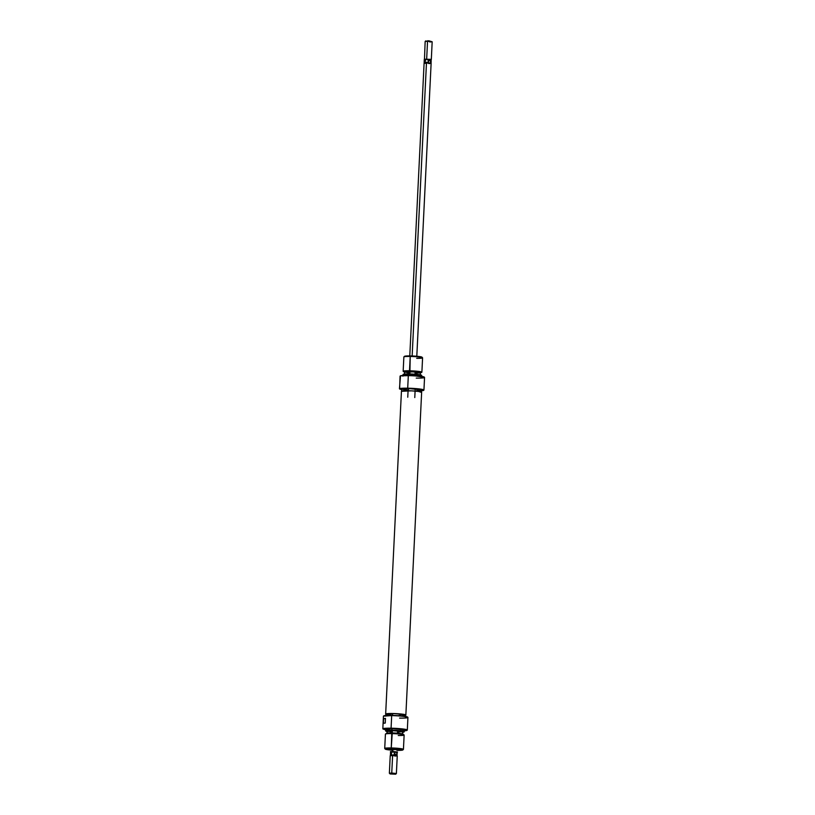 <?xml version="1.0" encoding="UTF-8"?>
<svg xmlns="http://www.w3.org/2000/svg" width="815" height="815" viewBox="0 0 815 815"><rect width="100%" height="100%" fill="white"/><g stroke="black" fill="none" stroke-linecap="round" stroke-linejoin="round"><path stroke-width="1.22" d="M424.309 377.274L413.062 375.572L400.511 375.817L399.452 388.724L401.683 389.662L399.625 389.01L401.123 388.633L412.431 388.623L423.892 390.14A12.296 1.11 -177.2 0 0 407.704 388.195L408.315 375.613A12.296 1.11 2.8 0 1 424.513 377.355L424.289 377.111A12.062 1.09 -177.2 0 0 408.407 375.399L408.315 375.613A12.296 1.11 -177.2 0 0 400.063 376.143L399.625 389.01A12.062 1.09 2.8 0 1 407.765 388.449L407.704 388.195A12.296 1.11 -177.2 0 0 399.452 388.724A12.296 1.11 2.8 0 1 407.704 388.195L407.765 388.449A12.062 1.09 2.8 0 1 423.647 390.354A12.062 1.09 2.8 0 1 421.559 390.772M424.513 377.355A12.296 1.11 2.8 0 1 416.231 378.099M421.579 375.379L411.157 373.993L403.018 374.605A9.373 0.846 2.8 0 1 409.344 374.166L409.395 373.942A9.24 0.835 -177.2 0 0 403.16 374.38A9.24 0.835 -177.2 0 0 403.18 374.503M421.732 357.428L418.594 356.44L410.424 355.931L410.21 356.45L410.424 355.931A8.782 0.795 -177.2 0 0 404.515 356.318L403.904 356.868A9.373 0.846 2.8 0 1 410.21 356.45A9.373 0.846 -177.2 0 0 403.863 356.939L403.16 371.283A9.373 0.846 2.8 0 1 409.507 370.794A9.373 0.846 -177.2 0 0 403.272 371.416L404.617 372.272A7.967 0.713 2.8 0 1 409.925 371.742L410.21 356.45L409.507 370.794A9.373 0.846 2.8 0 1 421.885 372.19L422.588 357.856A9.373 0.846 -177.2 0 0 410.21 356.45A9.373 0.846 2.8 0 1 422.547 357.775A9.373 0.846 2.8 0 1 416.699 358.345M420.265 375.257L420.377 372.934A7.905 0.713 -177.2 0 0 409.945 371.742L409.833 373.953L409.945 371.742A7.905 0.713 -177.2 0 0 404.586 372.16L404.474 374.493M421.64 377.08L421.722 375.562A9.373 0.846 -177.2 0 0 409.344 374.166L409.283 375.42L409.344 374.166A9.373 0.846 -177.2 0 0 402.997 374.645L402.926 376.163M421.487 392.26L421.589 390.161A9.953 0.897 -177.2 0 0 408.447 388.663L408.346 390.752L408.447 388.663A9.953 0.897 -177.2 0 0 401.703 389.183L401.601 391.281M424.554 377.457A12.296 1.11 -177.2 0 0 408.315 375.613L407.704 388.195A12.296 1.11 2.8 0 1 423.943 390.039L424.554 377.457M423.668 390.324L421.212 390.803M416.628 390.691L420.571 390.507L421.569 390.212L421.06 389.845L410.342 388.714L401.724 389.132L407.255 390.263M404.597 372.251L413.001 371.854L420.173 373.107M415.029 373.341L420.316 372.832L412.991 371.854L404.851 371.986L408.998 373.015M422.547 357.775L421.997 357.174A8.782 0.795 -177.2 0 0 410.424 355.931L404.495 356.338M420.336 373.046L421.763 372.323A9.373 0.846 -177.2 0 0 409.507 370.794L409.925 371.742A7.967 0.713 2.8 0 1 420.377 373.015M409.344 374.166A9.373 0.846 2.8 0 1 421.712 375.521L421.579 375.277A9.24 0.835 -177.2 0 0 409.395 373.942L409.344 374.166M400.063 376.143A12.296 1.11 2.8 0 1 408.315 375.613L408.407 375.399A12.062 1.09 -177.2 0 0 400.287 375.939A12.062 1.09 -177.2 0 0 400.267 375.96L400.267 375.96M385.882 714.235L385.658 714.052A10.116 0.907 2.8 0 1 385.658 714.032A10.116 0.907 2.8 0 1 395.713 713.614A10.116 0.907 2.8 0 1 405.86 715L421.65 392.249A10.116 0.907 -177.2 0 0 411.494 390.854A10.116 0.907 -177.2 0 0 401.438 391.271A10.116 0.907 -177.2 0 0 401.438 391.292L385.658 714.011M401.438 391.292L411.402 390.854L418.584 391.455L421.477 392.423M385.811 714.205A10.116 0.907 2.8 0 1 385.658 714.052L395.621 713.604L405.697 715.173A10.116 0.907 2.8 0 0 405.86 715.02A10.116 0.907 2.8 0 1 405.86 715.02L421.65 392.26L405.86 715M395.204 749.25L396.059 749.26L395.204 749.25M389.978 749.25L397.924 749.556L390.976 749.576M407.887 717.353L407.663 717.108A12.062 1.09 -177.2 0 0 391.781 715.407L391.689 715.611A12.296 1.11 2.8 0 1 407.887 717.353A12.296 1.11 2.8 0 1 399.605 718.096M382.826 728.722L382.999 729.018A12.062 1.09 2.8 0 1 391.139 728.457L391.078 728.202A12.296 1.11 -177.2 0 0 382.826 728.722A12.296 1.11 2.8 0 1 391.078 728.202L391.139 728.457A12.062 1.09 2.8 0 1 407.011 730.362A12.062 1.09 2.8 0 1 404.342 730.811L406.96 730.108L400.338 728.956L389.509 728.437L382.999 729.018L385.627 729.843L382.826 728.722L383.437 716.141L382.826 728.722M407.011 730.362L407.255 730.138A12.296 1.11 -177.2 0 0 391.078 728.202A12.296 1.11 2.8 0 1 407.317 730.036L407.928 717.455A12.296 1.11 -177.2 0 0 391.689 715.611L391.078 728.202L391.689 715.611A12.296 1.11 -177.2 0 0 383.437 716.141A12.296 1.11 2.8 0 1 391.689 715.611L383.437 716.141M402.447 730.546L404.362 730.179L403.119 729.639L393.788 728.773L392.005 728.722L391.934 730.24A9.373 0.846 -177.2 0 0 385.597 730.78L385.719 731.014A9.24 0.835 2.8 0 1 391.964 730.485L392.005 728.722A9.373 0.846 -177.2 0 0 385.658 729.211L385.587 730.729A9.373 0.846 2.8 0 1 391.934 730.24A9.373 0.846 2.8 0 1 404.301 731.646A9.373 0.846 -177.2 0 0 391.934 730.24L402.916 731.391L404.138 731.921L402.253 732.288M387.013 731.462A9.24 0.835 2.8 0 1 385.719 731.014M402.783 749.983L403.394 749.433A9.373 0.846 -177.2 0 0 391.068 747.956A9.373 0.846 -177.2 0 0 384.751 748.516L385.312 749.128A8.782 0.795 2.8 0 1 391.22 748.598L392.26 732.95A7.967 0.713 -177.2 0 0 386.962 733.255L385.546 733.979A9.373 0.846 2.8 0 1 391.76 733.612A9.373 0.846 -177.2 0 0 385.424 734.101L384.721 748.445A9.373 0.846 2.8 0 1 391.068 747.956A9.373 0.846 2.8 0 1 403.435 749.352L404.138 735.018A9.373 0.846 -177.2 0 0 391.76 733.612L391.22 748.598L402.804 749.953L396.874 750.37A8.782 0.795 2.8 0 0 402.783 749.983A8.782 0.795 2.8 0 0 391.22 748.598L385.291 749.005L390.507 750.034M392.871 750.207A8.782 0.795 2.8 0 1 385.312 749.128M397.476 732.216L402.406 731.554L392.392 730.627L392.28 732.95L392.392 730.627A7.905 0.713 -177.2 0 0 387.033 731.035L386.921 733.368M402.325 715.519L405.371 715.224L404.372 714.49L392.555 713.522L392.463 715.417L392.555 713.522A9.953 0.897 -177.2 0 0 385.811 714.042L385.709 716.141M383.773 718.677L383.926 718.606A12.296 1.11 2.8 0 1 385.485 718.412L385.251 723.068A12.296 1.11 -177.2 0 0 383.702 723.262L383.182 721.652L383.773 718.677M398.963 715.529L400.736 715.55M405.605 717.108L405.707 715.01A9.953 0.897 -177.2 0 0 392.555 713.522L386.147 713.828L387.145 714.561M388.286 714.755L391.363 715.122M407.683 717.282L402.987 716.12L391.781 715.407A12.062 1.09 -177.2 0 0 383.661 715.937A12.062 1.09 -177.2 0 0 383.631 715.967M399.707 730.637L401.194 730.607M388.001 731.636L386.025 730.77L391.964 730.485A9.24 0.835 2.8 0 1 404.138 731.911L404.372 730.128A9.373 0.846 -177.2 0 0 392.005 728.722L385.74 729.333M386.911 729.7L389.326 730.067M402.712 734.142L402.834 731.809A7.905 0.713 -177.2 0 0 392.392 730.627L387.054 730.994L391.445 731.89M402.702 734.04L393.777 732.991L386.88 733.317M397.302 749.861L398.138 749.708L397.577 749.046M404.026 734.875L402.681 734.02A7.967 0.713 -177.2 0 0 392.26 732.95L391.76 733.612A9.373 0.846 2.8 0 1 404.026 734.875A9.373 0.846 2.8 0 1 398.25 735.517M404.138 731.911A9.24 0.835 2.8 0 1 402.804 732.237M385.485 718.412L383.631 718.82L383.417 723.2L385.251 723.068L385.485 718.412M429.933 63.539L426.479 62.837L412.146 355.972L426.479 62.837L424.574 63.203M431.104 63.356L431.125 59.363L427.865 59.414L428.588 60.432L431.216 60.86L430.738 59.75L431.033 60.758L428.588 60.432L428.496 62.337L424.9 62.276L425.002 60.371L424.248 60.534L425.817 59.383L424.666 59.536L431.125 59.363L424.309 59.159L431.318 59.475L432.174 41.799L427.539 41.28L432.164 41.779L429.8 41.983M431.216 60.86L430.473 61.033L430.381 62.928M430.626 41.341L427.753 40.75L427.539 41.28L426.673 58.945L427.539 41.28L425.155 41.463L424.483 59.24M397.251 755.872L392.616 755.342L391.75 773.017L392.616 755.342L390.232 755.525L389.366 773.201L391.75 773.017L391.913 773.659L395.764 774.118L390.324 773.965L395.479 774.199L389.937 773.832L391.913 773.659L391.75 773.017L396.385 773.537L397.251 755.872L396.711 755.362L397.425 751.98L390.803 751.522L397.435 752L390.426 751.644L392.81 751.461L392.922 749.067L392.81 751.461L394.766 752.133L393.849 755.026L397.241 755.841L394.878 756.055M397.119 754.354L394.664 754.038L397.119 754.354L396.885 755.464L397.119 754.354M395.764 774.118L396.375 773.567L391.75 773.017L389.387 773.221L389.937 773.832M390.813 755.25L391.801 754.996L391.078 753.967L390.324 754.14L391.078 753.967L391.169 752.072L394.766 752.133L393.849 755.026L390.66 755.128L390.477 751.685M396.385 773.537L394.012 773.72M390.426 755.637L397.068 755.76L391.801 754.996L391.169 752.072L392.81 751.461L397.425 752.021M396.64 752.724L395.061 752.164L397.302 752.062M391.169 752.072L392.81 751.461L394.766 752.133L391.169 752.072M416.801 356.257L431.125 63.356L424.9 62.276L428.496 62.337L426.49 62.837L424.9 62.276L425.817 59.383L427.865 59.414L425.817 59.383L427.865 59.414L428.496 62.337L424.106 63.02L409.782 355.921M425.787 40.882L425.175 41.433L428.884 40.791L432.164 41.779M426.5 41.117L427.406 41.229M429.637 41.341L430.157 41.351M424.982 63.264L426.062 63.397M428.741 63.539L429.373 63.55M415.202 389.01L415.1 391.088M408.183 388.663L408.081 390.742M385.658 714.032L401.438 391.271M415.09 391.159L414.774 397.567M424.126 63.02L424.309 59.159M408.071 390.813L407.755 397.221"/></g></svg>
